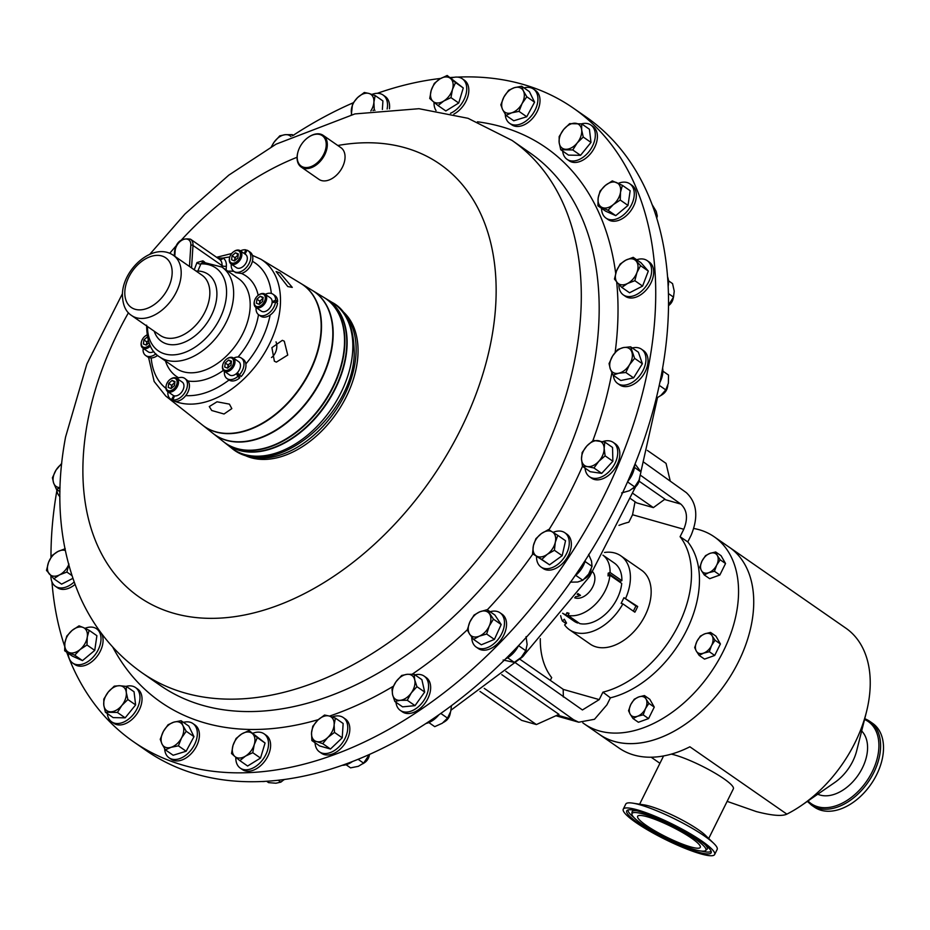 <?xml version="1.0" encoding="UTF-8"?>
<svg xmlns="http://www.w3.org/2000/svg" width="930" height="930" viewBox="0 0 930 930"><rect width="100%" height="100%" fill="white"/><g stroke="black" fill="none" stroke-linecap="round" stroke-linejoin="round"><path stroke-width="1.4" d="M647.257 816.773A34.968 5.789 26.4 0 1 682.492 832.513A34.968 5.789 26.4 0 1 700.278 847.381A34.968 5.789 26.4 0 1 690.665 846.905A34.968 5.789 26.4 0 1 655.418 831.164A34.968 5.789 26.4 0 1 637.631 816.296A34.968 5.789 26.4 0 1 647.257 816.773M287.777 286.556L292.276 287.393L280.011 272.955L276.105 271.56L287.777 286.556M276.024 341.845A11.311 8.335 -74.2 0 1 271.514 357.527M274.373 361.212L276.361 362.13L287.742 355.062L284.289 341.229L282.36 340.322L271.897 347.657L274.373 361.212M211.726 410.502L224.037 414.001L231.826 408.607L229.419 404.132L217.027 401.795L209.285 406.573L211.726 410.502M133.385 741.652L146.173 750.533A385.659 252.588 -55.2 0 0 345.007 764.321A385.659 252.588 -55.2 0 0 639.41 452.701A385.659 252.588 -55.2 0 0 586.098 116.971L573.31 108.101A385.659 252.588 124.8 0 1 648.908 364.258A385.659 252.588 124.8 0 1 434.508 699.895A385.659 252.588 124.8 0 1 133.385 741.652A385.659 252.588 124.8 0 1 66.716 652.197M342.217 765.309A20.879 13.671 -55.2 0 0 352.493 761.519M574.787 576.1A20.879 13.671 -55.2 0 0 585.458 560.069M659.847 382.428A20.879 13.671 -55.2 0 0 662.625 367.954M261.993 781.526A20.879 13.671 -55.2 0 0 265.166 781.363M425.963 723.494A20.879 13.671 -55.2 0 0 438.89 714.775M668.135 286.463A20.879 13.671 -55.2 0 0 667.531 276.768M505.653 658.847A20.879 13.671 -55.2 0 0 518.545 645.664L525.775 650.686L521.242 657.371L514.302 662.381L503.13 660.009M627.692 481.542A20.879 13.671 -55.2 0 0 634.667 464.965M363.014 763.658A9.637 6.312 -55.2 0 0 363.874 763.123A9.637 6.312 -55.2 0 0 369.361 755.23A9.637 6.312 -55.2 0 0 369.524 754.416M584.459 578.867A9.637 6.312 -55.2 0 0 585.389 578.286A9.637 6.312 -55.2 0 0 590.875 570.381A9.637 6.312 -55.2 0 0 591.108 569.218M656.243 398.307L660.742 395.564A9.637 6.312 -55.2 0 0 662.067 394.762A9.637 6.312 -55.2 0 0 667.554 386.868A9.637 6.312 -55.2 0 0 667.81 385.473M283.604 780.014A9.637 6.312 -55.2 0 0 284.499 779.48M557.326 715.124L573.577 719.739L578.716 722.215L594.503 719.285L606.93 704.812L610.406 697.826A96.418 63.147 124.8 0 0 686.526 630.482A96.418 63.147 124.8 0 0 687.793 541.911L680.086 536.715A96.418 63.147 124.8 0 1 678.551 624.948A96.418 63.147 124.8 0 1 602.919 692.164L599.222 699.604L582.424 709.962L515.511 662.834M443.436 722.412A9.637 6.312 -55.2 0 0 444.703 721.657A9.637 6.312 -55.2 0 0 450.178 713.763A9.637 6.312 -55.2 0 0 450.446 712.31M673.215 298.263L672.971 299.251A7.731 5.057 -55.2 0 1 668.577 305.586L668.484 305.645A9.637 6.312 -55.2 0 0 673.215 298.263A9.637 6.312 -55.2 0 0 673.401 297.356M519.37 659.068A9.637 6.312 -55.2 0 0 520.591 658.335A9.637 6.312 -55.2 0 0 526.078 650.43A9.637 6.312 -55.2 0 0 526.287 649.361M632.819 488.634A9.637 6.312 -55.2 0 0 633.865 487.983A9.637 6.312 -55.2 0 0 639.352 480.089A9.637 6.312 -55.2 0 0 639.608 478.659M363.874 763.123L364.711 762.542A7.731 5.057 -55.2 0 0 369.105 756.218L369.361 755.23M585.389 578.286L586.237 577.704A7.731 5.057 -55.2 0 0 590.631 571.369L590.875 570.381M662.067 394.762L662.916 394.18A7.731 5.057 -55.2 0 0 667.31 387.857L667.554 386.868M560.65 615.66A44.989 29.469 -55.2 0 0 562.406 621.031L566.033 623.542M562.406 621.031L564.324 619.206L566.533 623.077L564.615 624.902A44.989 29.469 -55.2 0 0 569.474 629.726L590.225 644.13A44.989 29.469 -55.2 0 0 645.129 615.462A44.989 29.469 -55.2 0 0 641.549 570.218L620.798 555.815A44.989 29.469 -55.2 0 0 604.535 552.455M569.474 629.726A44.989 29.469 -55.2 0 0 622.902 603.884L634.865 612.196A44.989 29.469 -55.2 0 0 636.353 609.371A44.989 29.469 -55.2 0 0 637.689 606.511L635.922 606.011L633.377 611.15M444.703 721.657L445.54 721.076A7.731 5.057 -55.2 0 0 449.934 714.752L450.178 713.763M520.591 658.335L521.428 657.754A7.731 5.057 -55.2 0 0 525.822 651.43L526.078 650.43M633.865 487.983L634.702 487.413A7.731 5.057 -55.2 0 0 639.096 481.077L639.352 480.089M693.85 528.496A113.902 74.598 124.8 0 1 714.205 536.784A113.902 74.598 124.8 0 1 688.374 698.825A113.902 74.598 124.8 0 1 584.273 723.889A113.902 74.598 124.8 0 1 582.819 722.831M598.141 733.514A113.925 74.609 -55.2 0 0 599.42 734.433L618.962 747.999A113.925 74.609 -55.2 0 0 633.981 755.055A113.925 74.609 -55.2 0 0 689.886 746.79L786.861 814.134A113.925 74.609 -55.2 0 0 801.625 805.334A113.925 74.609 -55.2 0 0 866.446 711.973A113.925 74.609 -55.2 0 0 845.893 628.192L729.376 547.282A113.902 74.598 124.8 0 1 703.533 709.346A113.902 74.598 124.8 0 1 599.443 734.421A113.925 74.609 -55.2 0 0 614.451 741.489A113.925 74.609 -55.2 0 0 732.48 672.832A113.925 74.609 -55.2 0 0 729.376 547.282A113.925 74.609 -55.2 0 0 728.062 546.398M659.928 763.298L651.174 757.218M786.861 814.134C782.049 816.447 771.865 815.598 756.311 811.576L727.132 801.369M609.917 575.24L621.728 583.436A35.352 23.157 124.8 0 1 592.329 622.379A35.352 23.157 124.8 0 1 579.808 623.612L567.998 615.404A35.352 23.157 124.8 0 0 580.518 614.172A35.352 23.157 124.8 0 0 609.917 575.24L608.034 575.914L608.197 573.171L610.08 572.485L621.891 580.68L620.008 581.366L619.961 582.215M817.761 794.208A38.769 25.389 -55.2 0 0 820.179 795.08A38.769 25.389 -55.2 0 0 859.111 773.713A38.769 25.389 -55.2 0 0 861.657 730.98M708.707 838.5L733.375 788.803A38.56 6.394 -153.6 0 0 713.763 772.4A38.56 6.394 -153.6 0 0 674.889 755.032A38.56 6.394 -153.6 0 0 671.297 754.137M623.263 809.158L625.785 804.066A51.011 8.451 26.4 0 1 632.691 803.136L644.141 804.892A38.56 6.394 26.4 0 1 649.524 806.124A38.56 6.394 26.4 0 1 705.417 835.314L713.74 843.371A51.011 8.451 26.4 0 1 717.169 849.427L714.647 854.519A51.011 8.451 26.4 0 1 700.615 853.821A51.011 8.451 26.4 0 1 649.21 830.862A51.011 8.451 26.4 0 1 623.263 809.158A51.011 8.451 26.4 0 1 637.294 809.856A51.011 8.451 26.4 0 1 688.7 832.815A51.011 8.451 26.4 0 1 714.647 854.519M592.689 571.857A15.961 10.463 124.8 0 1 592.747 586.842A15.961 10.463 124.8 0 1 574.682 597.781M577.844 593.503L580.506 595.351A15.961 10.463 124.8 0 1 575.519 596.653M632.691 803.136A51.011 8.451 26.4 0 1 639.817 804.764A51.011 8.451 26.4 0 1 713.74 843.371M811.518 805.124L814.424 807.135A51.011 33.41 -55.2 0 0 821.155 810.297A51.011 33.41 -55.2 0 0 874.002 779.549A51.011 33.41 -55.2 0 0 872.619 723.342L869.713 721.32A51.011 33.41 124.8 0 1 871.096 777.538A51.011 33.41 124.8 0 1 818.249 808.275A51.011 33.41 124.8 0 1 811.518 805.124L807.345 801.381M638.329 823.155A47.128 7.812 -153.6 0 0 684.503 847.381A47.128 7.812 -153.6 0 0 711.299 852.24A47.128 7.812 -153.6 0 0 699.581 840.522A47.128 7.812 -153.6 0 0 656.255 817.458A47.128 7.812 -153.6 0 0 627.099 810.437A47.128 7.812 -153.6 0 0 638.329 823.155M695.745 839.441A41.222 6.836 -153.6 0 0 655.359 818.249A41.222 6.836 -153.6 0 0 631.912 813.994A41.222 6.836 -153.6 0 0 642.165 824.247A41.222 6.836 -153.6 0 0 680.062 844.417A41.222 6.836 -153.6 0 0 705.568 850.555A41.222 6.836 -153.6 0 0 695.745 839.441M325.907 147.963A18.507 12.125 -55.2 0 0 308.353 137.291A18.507 12.125 -55.2 0 0 297.821 152.462A18.507 12.125 -55.2 0 0 297.53 153.776A18.507 12.125 -55.2 0 0 308.655 167.319A18.507 12.125 -55.2 0 0 325.907 147.963M308.516 137.175A19.286 12.625 124.8 0 1 308.69 137.059A19.286 12.625 124.8 0 1 323.198 135.362A19.286 12.625 124.8 0 1 326.976 148.172A19.286 12.625 124.8 0 1 316.258 164.959A19.286 12.625 124.8 0 1 301.192 167.04A19.286 12.625 124.8 0 1 297.414 154.229A19.286 12.625 124.8 0 1 297.716 152.857A19.286 12.625 124.8 0 1 297.774 152.66M323.198 135.362L340.938 147.684A19.286 12.625 124.8 0 1 344.716 160.495A19.286 12.625 124.8 0 1 333.998 177.27A19.286 12.625 124.8 0 1 318.944 179.362L301.192 167.04M141.418 341.903A8.033 5.266 -55.2 0 0 141.348 342.159A8.033 5.266 -55.2 0 0 142.79 348.064L148.254 351.854A8.033 5.266 -55.2 0 0 153.799 351.47M142.79 348.064A8.033 5.266 -55.2 0 0 149.742 346.658A8.033 5.266 -55.2 0 0 150.358 346.076M146.998 335.056A7.056 4.627 -55.2 0 0 145.487 335.87A7.056 4.627 -55.2 0 0 144.696 336.486A7.056 4.627 -55.2 0 0 141.465 341.659A7.056 4.627 -55.2 0 0 143.046 347.029A7.056 4.627 -55.2 0 0 148.846 345.611A7.056 4.627 -55.2 0 0 149.73 344.739M263.027 298.344L261.469 299.693A4.022 2.627 -55.2 0 0 259.528 303.18A4.022 2.627 -55.2 0 0 259.54 304.133M254.425 301.146A8.033 5.266 -55.2 0 0 254.355 301.401A8.033 5.266 -55.2 0 0 255.808 307.319L261.26 311.108A8.033 5.266 -55.2 0 0 268.212 309.702A8.033 5.266 -55.2 0 0 272.072 302.785A8.033 5.266 -55.2 0 0 272.141 301.704A8.033 5.266 -55.2 0 0 270.432 297.902L264.969 294.113A8.033 5.266 -55.2 0 0 258.924 294.822A8.033 5.266 -55.2 0 0 258.703 294.973M255.808 307.319A8.033 5.266 -55.2 0 0 262.748 305.912A8.033 5.266 -55.2 0 0 264.969 294.113M261.853 304.854A7.056 4.627 -55.2 0 0 265.05 296.205A7.056 4.627 -55.2 0 0 258.494 295.112A7.056 4.627 -55.2 0 0 257.703 295.728A7.056 4.627 -55.2 0 0 254.483 300.901A7.056 4.627 -55.2 0 0 256.052 306.272A7.056 4.627 -55.2 0 0 261.853 304.854M174.794 382.997A4.022 2.627 -55.2 0 0 173.282 383.881A4.022 2.627 -55.2 0 0 171.353 387.38L171.213 388.438M166.238 385.334A8.033 5.266 -55.2 0 0 166.168 385.601A8.033 5.266 -55.2 0 0 165.959 386.694A8.033 5.266 -55.2 0 0 167.621 391.507L173.073 395.297A8.033 5.266 -55.2 0 0 173.736 395.657A8.033 5.266 -55.2 0 0 174.561 395.889A8.033 5.266 -55.2 0 0 183.896 386.915A8.033 5.266 -55.2 0 0 182.245 382.102L176.781 378.312A8.033 5.266 -55.2 0 0 170.736 379.01A8.033 5.266 -55.2 0 0 170.516 379.173M167.621 391.507A8.033 5.266 -55.2 0 0 174.119 390.472A8.033 5.266 -55.2 0 0 178.444 383.125A8.033 5.266 -55.2 0 0 176.781 378.312M166.11 386.055A7.056 4.627 -55.2 0 0 170.829 390.658A7.056 4.627 -55.2 0 0 177.072 382.916A7.056 4.627 -55.2 0 0 170.318 379.312A7.056 4.627 -55.2 0 0 166.296 385.09A7.056 4.627 -55.2 0 0 166.11 386.055M238.208 254.901L234.953 257.715L234.709 259.737A4.022 2.627 -55.2 0 0 234.709 260.691M229.594 257.703A8.033 5.266 -55.2 0 0 229.524 257.97A8.033 5.266 -55.2 0 0 229.326 259.063A8.033 5.266 -55.2 0 0 230.977 263.876A8.033 5.266 -55.2 0 0 237.476 262.841A8.033 5.266 -55.2 0 0 241.8 255.494A8.033 5.266 -55.2 0 0 240.138 250.67A8.033 5.266 -55.2 0 0 234.104 251.379A8.033 5.266 -55.2 0 0 233.883 251.542M230.977 263.876L236.441 267.666A8.033 5.266 -55.2 0 0 242.928 266.631A8.033 5.266 -55.2 0 0 247.252 259.284A8.033 5.266 -55.2 0 0 245.601 254.46L240.138 250.67M240.428 255.285A7.056 4.627 -55.2 0 0 233.674 251.681A7.056 4.627 -55.2 0 0 229.652 257.459A7.056 4.627 -55.2 0 0 229.478 258.424A7.056 4.627 -55.2 0 0 234.186 263.027A7.056 4.627 -55.2 0 0 240.428 255.285M231.291 362.63A4.022 2.627 -55.2 0 0 229.791 363.514A4.022 2.627 -55.2 0 0 227.85 367.001A4.022 2.627 -55.2 0 0 227.85 367.943M222.747 364.967A8.033 5.266 -55.2 0 0 222.677 365.223A8.033 5.266 -55.2 0 0 224.13 371.128L229.582 374.918A8.033 5.266 -55.2 0 0 230.291 375.301A8.033 5.266 -55.2 0 0 236.476 373.558A8.033 5.266 -55.2 0 0 237.359 372.709A8.033 5.266 -55.2 0 0 238.743 361.724L233.291 357.934A8.033 5.266 -55.2 0 0 232.581 357.55A8.033 5.266 -55.2 0 0 227.245 358.643A8.033 5.266 -55.2 0 0 227.025 358.794M224.13 371.128A8.033 5.266 -55.2 0 0 224.828 371.512A8.033 5.266 -55.2 0 0 233.36 367.025A8.033 5.266 -55.2 0 0 233.291 357.934M224.7 370.245A7.056 4.627 -55.2 0 0 232.465 365.839A7.056 4.627 -55.2 0 0 231.5 357.98A7.056 4.627 -55.2 0 0 226.815 358.934A7.056 4.627 -55.2 0 0 222.805 364.723A7.056 4.627 -55.2 0 0 224.7 370.245M244.613 454.805A87.42 57.253 -55.2 0 0 315.014 434.217A87.42 57.253 -55.2 0 0 355.969 354.574A87.42 57.253 -55.2 0 0 343.402 312.538M242.172 453.956A87.42 57.253 -55.2 0 0 314.247 437.891A87.42 57.253 -55.2 0 0 357.887 355.899A87.42 57.253 -55.2 0 0 341.752 310.539M252.402 255.343L260.819 259.191L300.82 283.441A86.281 56.509 124.8 0 1 321.013 331.231A86.281 56.509 124.8 0 1 274.989 414.582A86.281 56.509 124.8 0 1 202.473 425.068L165.784 396.064A83.386 54.614 124.8 0 0 172.027 400.028M202.624 425.196A86.304 56.532 -55.2 0 0 202.775 425.312A86.304 56.532 -55.2 0 0 275.315 414.815A86.304 56.532 -55.2 0 0 321.35 331.44A86.304 56.532 -55.2 0 0 301.146 283.638A86.304 56.532 -55.2 0 0 300.983 283.545M301.146 283.638L312.282 290.393A87.118 57.056 124.8 0 1 332.673 338.636A87.118 57.056 124.8 0 1 286.207 422.79A87.118 57.056 124.8 0 1 212.993 433.392L202.775 425.312M223.7 441.843A87.966 57.614 -55.2 0 0 223.851 441.971A87.966 57.614 -55.2 0 0 297.786 431.264A87.966 57.614 -55.2 0 0 344.704 346.286A87.966 57.614 -55.2 0 0 324.117 297.565A87.966 57.614 -55.2 0 0 323.942 297.461M324.117 297.565L325.988 298.704A88.106 57.707 124.8 0 1 346.623 347.506A88.106 57.707 124.8 0 1 299.623 432.613A88.106 57.707 124.8 0 1 225.572 443.331L223.851 441.971M225.723 443.447A88.129 57.718 -55.2 0 0 225.874 443.575A88.129 57.718 -55.2 0 0 299.948 432.857A88.129 57.718 -55.2 0 0 346.96 347.715A88.129 57.718 -55.2 0 0 326.325 298.902A88.129 57.718 -55.2 0 0 326.163 298.809M213.144 433.508A87.141 57.067 -55.2 0 0 213.296 433.624A87.141 57.067 -55.2 0 0 286.533 423.034A87.141 57.067 -55.2 0 0 333.01 338.857A87.141 57.067 -55.2 0 0 312.62 290.59A87.141 57.067 -55.2 0 0 312.445 290.497M312.62 290.59L323.779 297.368A87.943 57.602 124.8 0 1 344.367 346.076A87.943 57.602 124.8 0 1 297.461 431.032A87.943 57.602 124.8 0 1 223.537 441.727L213.296 433.624M146.626 325.186C146.812 341.45 151.137 352.017 159.6 356.899A54.672 35.805 124.8 0 0 205.205 348.727A54.672 35.805 124.8 0 0 233.546 296.577A54.672 35.805 124.8 0 0 221.968 267.084L202.659 262.12L200.903 263.888L197.427 272.002M235.825 757.299A20.879 13.671 -55.2 0 0 240.266 768.11A20.879 13.671 -55.2 0 0 267.514 750.359A20.879 13.671 -55.2 0 0 264.074 733.817A20.879 13.671 -55.2 0 0 252.867 733.235M240.266 768.11L242.335 769.552A20.879 13.671 -55.2 0 0 269.595 751.8A20.879 13.671 -55.2 0 0 266.154 735.258L264.074 733.817M450.469 113.309A20.879 13.671 -55.2 0 0 465.721 95.302A20.879 13.671 -55.2 0 0 462.291 78.759A20.879 13.671 -55.2 0 0 451.073 78.19M453.84 114.123A20.879 13.671 -55.2 0 0 467.802 96.743A20.879 13.671 -55.2 0 0 464.361 80.201L462.291 78.759M107.31 713.566A20.879 13.671 -55.2 0 0 111.681 721.843A20.879 13.671 -55.2 0 0 133.42 714.356A20.879 13.671 -55.2 0 0 135.501 687.537A20.879 13.671 -55.2 0 0 126.12 686.363M111.681 721.843L113.762 723.284A20.879 13.671 -55.2 0 0 135.489 715.798A20.879 13.671 -55.2 0 0 137.57 688.979L135.501 687.537M562.673 151.067A20.879 13.671 -55.2 0 0 567.056 159.332A20.879 13.671 -55.2 0 0 588.783 151.857A20.879 13.671 -55.2 0 0 590.864 125.039A20.879 13.671 -55.2 0 0 581.494 123.853M567.056 159.332L569.125 160.774A20.879 13.671 -55.2 0 0 590.864 153.299A20.879 13.671 -55.2 0 0 592.945 126.48L590.864 125.039M293.938 135.048A20.879 13.671 -55.2 0 0 293.101 135.234M395.948 702.266A20.879 13.671 -55.2 0 0 396.226 703.94A20.879 13.671 -55.2 0 0 400.307 710.404A20.879 13.671 -55.2 0 0 419.86 705.347A20.879 13.671 -55.2 0 0 428.207 682.562A20.879 13.671 -55.2 0 0 424.127 676.098A20.879 13.671 -55.2 0 0 414.978 674.866M400.307 710.404L402.388 711.845A20.879 13.671 -55.2 0 0 421.941 706.788A20.879 13.671 -55.2 0 0 430.276 684.003A20.879 13.671 -55.2 0 0 426.196 677.54L424.127 676.098M50.941 575.751A20.879 13.671 -55.2 0 0 55.393 586.272A20.879 13.671 -55.2 0 0 68.495 585.993A20.879 13.671 -55.2 0 0 74.063 582.064M55.393 586.272L57.462 587.714A20.879 13.671 -55.2 0 0 70.564 587.435A20.879 13.671 -55.2 0 0 74.958 584.517M618.892 284.394A20.879 13.671 -55.2 0 0 623.344 294.903A20.879 13.671 -55.2 0 0 636.446 294.636A20.879 13.671 -55.2 0 0 650.512 277.442A20.879 13.671 -55.2 0 0 647.164 260.609A20.879 13.671 -55.2 0 0 636.678 259.761M623.344 294.903L625.413 296.344A20.879 13.671 -55.2 0 0 638.515 296.066A20.879 13.671 -55.2 0 0 652.581 278.872A20.879 13.671 -55.2 0 0 649.233 262.051L647.164 260.609M613.312 375.301A20.879 13.671 -55.2 0 0 617.683 383.509A20.879 13.671 -55.2 0 0 626.134 384.904A20.879 13.671 -55.2 0 0 643.851 368.722A20.879 13.671 -55.2 0 0 641.502 349.203A20.879 13.671 -55.2 0 0 633.051 347.808A20.879 13.671 -55.2 0 0 632.295 347.983M617.683 383.509L619.764 384.939A20.879 13.671 -55.2 0 0 628.215 386.345A20.879 13.671 -55.2 0 0 645.92 370.163A20.879 13.671 -55.2 0 0 643.572 350.645L641.502 349.203M56.684 489.471A20.879 13.671 -55.2 0 0 59.904 496.713M536.552 556.407A20.879 13.671 -55.2 0 0 541.004 567.021A20.879 13.671 -55.2 0 0 541.353 567.254A20.879 13.671 -55.2 0 0 564.324 557.407A20.879 13.671 -55.2 0 0 564.824 532.727A20.879 13.671 -55.2 0 0 564.475 532.495A20.879 13.671 -55.2 0 0 553.083 532.367M542.736 568.218A20.879 13.671 -55.2 0 0 543.085 568.463A20.879 13.671 -55.2 0 0 543.434 568.695A20.879 13.671 -55.2 0 0 566.405 558.849A20.879 13.671 -55.2 0 0 566.893 534.169L564.824 532.727M601.536 208.32A20.879 13.671 -55.2 0 0 606 218.108A20.879 13.671 -55.2 0 0 623.646 214.795A20.879 13.671 -55.2 0 0 629.808 183.815A20.879 13.671 -55.2 0 0 618.287 183.361M606 218.108L608.069 219.55A20.879 13.671 -55.2 0 0 625.727 216.225A20.879 13.671 -55.2 0 0 631.889 185.256L629.808 183.815M68.274 653.279A20.879 13.671 -55.2 0 0 72.738 663.067A20.879 13.671 -55.2 0 0 90.384 659.754A20.879 13.671 -55.2 0 0 96.557 628.773A20.879 13.671 -55.2 0 0 85.025 628.32M72.738 663.067L74.807 664.508A20.879 13.671 -55.2 0 0 92.465 661.195A20.879 13.671 -55.2 0 0 101.568 633.562M471.743 637.085A20.879 13.671 -55.2 0 0 473.754 644.56A20.879 13.671 -55.2 0 0 476.195 647.071A20.879 13.671 -55.2 0 0 497.736 639.84A20.879 13.671 -55.2 0 0 502.467 615.3A20.879 13.671 -55.2 0 0 500.015 612.777A20.879 13.671 -55.2 0 0 490.122 611.742M476.195 647.071L478.276 648.512A20.879 13.671 -55.2 0 0 499.805 641.282A20.879 13.671 -55.2 0 0 504.537 616.741A20.879 13.671 -55.2 0 0 502.084 614.219L500.015 612.777M585.075 468.127A20.879 13.671 -55.2 0 0 589.481 476.73A20.879 13.671 -55.2 0 0 593.561 478.299A20.879 13.671 -55.2 0 0 614.346 464.582A20.879 13.671 -55.2 0 0 613.288 442.436A20.879 13.671 -55.2 0 0 609.208 440.855A20.879 13.671 -55.2 0 0 602.826 441.576M589.481 476.73L591.55 478.171A20.879 13.671 -55.2 0 0 595.63 479.741A20.879 13.671 -55.2 0 0 616.427 466.023A20.879 13.671 -55.2 0 0 615.369 443.866L613.288 442.436M505.223 114.181A20.879 13.671 -55.2 0 0 509.663 123.341A20.879 13.671 -55.2 0 0 534.68 110.914A20.879 13.671 -55.2 0 0 533.471 89.047A20.879 13.671 -55.2 0 0 524.009 87.885M509.663 123.341L511.733 124.783A20.879 13.671 -55.2 0 0 536.761 112.356A20.879 13.671 -55.2 0 0 535.552 90.489L533.471 89.047M164.633 748.65A20.879 13.671 -55.2 0 0 169.074 757.822A20.879 13.671 -55.2 0 0 194.103 745.395A20.879 13.671 -55.2 0 0 192.894 723.528A20.879 13.671 -55.2 0 0 183.431 722.366M169.074 757.822L171.155 759.264A20.879 13.671 -55.2 0 0 196.172 746.837A20.879 13.671 -55.2 0 0 194.963 724.97L192.894 723.528M315.049 742.756A20.879 13.671 -55.2 0 0 319.478 751.87A20.879 13.671 -55.2 0 0 336.893 748.743A20.879 13.671 -55.2 0 0 347.715 728.829A20.879 13.671 -55.2 0 0 343.298 717.565A20.879 13.671 -55.2 0 0 332.173 716.96M319.478 751.87L321.559 753.312A20.879 13.671 -55.2 0 0 338.973 750.185A20.879 13.671 -55.2 0 0 349.796 730.271A20.879 13.671 -55.2 0 0 345.367 719.006L343.298 717.565M387.136 109.008A20.879 13.671 -55.2 0 0 387.496 106.276A20.879 13.671 -55.2 0 0 383.067 95.011A20.879 13.671 -55.2 0 0 371.942 94.395M389.461 108.833A20.879 13.671 -55.2 0 0 389.565 107.706A20.879 13.671 -55.2 0 0 385.148 96.453L383.067 95.011M293.508 135.129A385.659 252.588 124.8 0 1 353.179 102.8M377.266 93.326A385.659 252.588 124.8 0 1 440.692 78.446M450.155 77.55A385.659 252.588 124.8 0 1 454.317 77.271M457.49 77.109A385.659 252.588 124.8 0 1 573.31 108.101M244.985 254.03L247.124 250.217A12.52 8.196 124.8 0 1 248.159 250.775L250.135 252.158A12.52 8.196 124.8 0 1 252.414 261.295A12.52 8.196 124.8 0 1 241.416 273.443L235.802 272.688L233.872 271.351A12.52 8.196 124.8 0 1 231.268 264.074M223.363 370.407A61.101 40.013 124.8 0 1 188.034 380.998L184.803 378.417A12.52 8.196 124.8 0 1 185.384 391.786A12.52 8.196 124.8 0 1 172.829 399.9L174.561 395.889M64.612 646.176A385.659 252.588 124.8 0 1 51.952 581.866M50.976 557.337A385.659 252.588 124.8 0 1 56.858 490.68M99.859 631.249A20.879 13.671 -55.2 0 0 98.627 630.215L96.557 628.773M351.831 114.611A14.45 9.463 124.8 0 1 351.308 110.298A14.45 9.463 124.8 0 1 357.643 97.534A14.45 9.463 124.8 0 1 368.943 93.453L364.327 92.477L357.643 97.534L352.563 103.695L351.331 114.727M373.07 110.6L374.255 109.856L373.906 102.149A14.45 9.463 124.8 0 1 370.838 110.937M373.906 102.149A14.45 9.463 -55.2 0 0 368.943 93.453L375.162 95.546L373.906 102.149M374.964 110.345L374.255 109.856M375.162 95.546L382.916 100.928L382.381 109.449M334.137 724.702A14.45 9.463 124.8 0 1 327.802 737.467A14.45 9.463 124.8 0 1 316.502 741.536L322.722 743.64L327.802 737.467L334.486 732.41L334.137 724.702L335.393 718.111L329.174 716.019A14.45 9.463 124.8 0 1 334.137 724.702M317.874 720.087A14.45 9.463 124.8 0 1 329.174 716.019L324.547 715.031L317.874 720.087L312.794 726.26L311.538 732.852A14.45 9.463 124.8 0 1 317.874 720.087M311.538 732.852A14.45 9.463 -55.2 0 0 316.502 741.536L311.875 740.559L311.538 732.852M335.393 718.111L343.147 723.494L342.228 737.792L334.486 732.41M342.228 737.792L330.476 749.022L319.629 745.941L311.875 740.559M330.476 749.022L322.722 743.64M181.513 738.002A14.45 9.463 124.8 0 1 171.097 747.302A14.45 9.463 124.8 0 1 162.018 744.035L165.412 749.871L171.097 747.302L178.397 745.848L181.513 738.002L186.221 731.271L182.838 725.447A14.45 9.463 124.8 0 1 181.513 738.002M173.759 722.168A14.45 9.463 124.8 0 1 182.838 725.447L181.059 720.715L173.759 722.168L168.063 724.737L163.355 731.468A14.45 9.463 124.8 0 1 173.759 722.168M163.355 731.468A14.45 9.463 -55.2 0 0 162.018 744.035L160.239 739.315L163.355 731.468M181.059 720.715L188.813 726.109L193.975 736.653L186.151 751.231L178.397 745.848M193.975 736.653L186.221 731.271M186.151 751.231L173.154 755.253L165.412 749.871M503.932 96.987A14.45 9.463 124.8 0 1 514.337 87.699A14.45 9.463 124.8 0 1 523.416 90.966L521.637 86.234L514.337 87.699L508.652 90.257L503.932 96.987L500.828 104.834L502.607 109.554A14.45 9.463 124.8 0 1 503.932 96.987M511.686 112.821A14.45 9.463 124.8 0 1 502.607 109.554L505.99 115.39L511.686 112.821L518.987 111.368L522.09 103.521A14.45 9.463 124.8 0 1 511.686 112.821M522.09 103.521A14.45 9.463 -55.2 0 0 523.416 90.966L526.81 96.79L522.09 103.521M521.637 86.234L529.391 91.628L534.564 102.172L526.74 116.75L513.744 120.772L505.99 115.39M526.74 116.75L518.987 111.368M534.564 102.172L526.81 96.79M598.246 440.68A14.45 9.463 124.8 0 1 604.151 448.4A14.45 9.463 124.8 0 1 598.746 461.361L605.116 455.851L604.151 448.4L604.791 442.064L593.305 440.401L586.923 445.912A14.45 9.463 124.8 0 1 598.246 440.68M581.506 458.874A14.45 9.463 124.8 0 1 586.923 445.912L582.145 452.538L581.506 458.874L582.471 466.325L587.411 466.593A14.45 9.463 124.8 0 1 581.506 458.874M587.411 466.593A14.45 9.463 -55.2 0 0 598.746 461.361L593.956 467.988L587.411 466.593M548.909 529.786A337.578 221.096 124.8 0 0 582.471 466.325L590.225 471.708L601.71 473.37L612.87 461.234L612.544 447.446L604.791 442.064M601.71 473.37L593.956 467.988M612.87 461.234L605.116 455.851M489.494 613.858A14.45 9.463 124.8 0 1 489.238 626.041A14.45 9.463 124.8 0 1 479.299 636.167L486.646 634.028L489.238 626.041L493.435 619.159L487.146 609.673L479.81 611.812A14.45 9.463 124.8 0 1 489.494 613.858M469.871 621.938A14.45 9.463 124.8 0 1 479.81 611.812L474.068 615.056L469.871 621.938L467.279 629.924L469.615 634.109A14.45 9.463 124.8 0 1 469.871 621.938M469.615 634.109A14.45 9.463 -55.2 0 0 479.299 636.167L473.568 639.41L469.615 634.109M487.146 609.673L494.9 615.056L501.189 624.542L493.435 619.159M501.189 624.542L494.4 639.41L481.322 644.792L473.568 639.41M494.4 639.41L486.646 634.028M80.061 649.547A14.45 9.463 124.8 0 1 68.89 652.43A14.45 9.463 124.8 0 1 64.914 642.863L64.647 650.756L74.737 655.22L80.061 649.547L86.99 645.002L87.269 637.096A14.45 9.463 124.8 0 1 80.061 649.547M83.293 627.529A14.45 9.463 124.8 0 1 87.269 637.096L89.141 630.308L83.293 627.529L79.038 625.855L72.121 630.4A14.45 9.463 124.8 0 1 83.293 627.529M72.121 630.4A14.45 9.463 -55.2 0 0 64.914 642.863L66.797 636.073L72.121 630.4M89.141 630.308L96.894 635.702L94.744 650.384L82.491 660.602L74.737 655.22M94.744 650.384L86.99 645.002M82.491 660.602L72.401 656.138L64.647 650.756M605.372 185.442A14.45 9.463 124.8 0 1 616.555 182.571A14.45 9.463 124.8 0 1 620.531 192.138L622.403 185.349L612.3 180.897L605.372 185.442L600.048 191.115L598.176 197.904A14.45 9.463 124.8 0 1 605.372 185.442M602.152 207.471A14.45 9.463 124.8 0 1 598.176 197.904L597.909 205.797L607.999 210.261L613.323 204.588A14.45 9.463 124.8 0 1 602.152 207.471M613.323 204.588A14.45 9.463 -55.2 0 0 620.531 192.138L620.252 200.043L613.323 204.588M622.403 185.349L630.156 190.731L628.006 205.425L615.753 215.644L605.651 211.18L597.909 205.797M615.753 215.644L607.999 210.261M628.006 205.425L620.252 200.043M552.362 531.902A14.45 9.463 124.8 0 1 555.303 542.283A14.45 9.463 124.8 0 1 547.305 554.303L554.42 550.304L555.303 542.283L557.791 535.366L548.526 529.554L541.411 533.564A14.45 9.463 124.8 0 1 552.362 531.902M533.413 545.596A14.45 9.463 124.8 0 1 541.411 533.564L535.901 538.679L533.413 545.596L532.53 553.617L536.366 555.966A14.45 9.463 124.8 0 1 533.413 545.596M536.366 555.966A14.45 9.463 -55.2 0 0 547.305 554.303L541.795 559.43L536.366 555.966M532.53 553.617L549.549 564.812L562.173 555.687L565.545 540.749L557.791 535.366M549.549 564.812L541.795 559.43M562.173 555.687L554.42 550.304M60.032 487.622A14.45 9.463 124.8 0 1 53.614 482.972A14.45 9.463 124.8 0 1 56.009 470.127L52.417 477.764L53.614 482.972L56.428 489.285L60.032 487.913M61.636 464.082A14.45 9.463 -55.2 0 0 56.009 470.127L61.706 463.373M59.939 491.726L56.428 489.285M623.426 347.576A14.45 9.463 124.8 0 1 631.819 352.028A14.45 9.463 124.8 0 1 629.436 364.862L634.62 358.352L630.621 346.82L623.426 347.576L617.834 349.448L612.638 355.958A14.45 9.463 124.8 0 1 623.426 347.576M610.254 368.803A14.45 9.463 124.8 0 1 612.638 355.958L609.057 363.595L610.254 368.803L613.056 375.127L618.648 373.255A14.45 9.463 124.8 0 1 610.254 368.803M618.648 373.255A14.45 9.463 -55.2 0 0 629.436 364.862L625.844 372.5L618.648 373.255M613.056 375.127L620.81 380.51L633.597 377.882L642.374 363.735L638.375 352.203L630.621 346.82M633.597 377.882L625.844 372.5M642.374 363.735L634.62 358.352M625.867 260.133A14.45 9.463 124.8 0 1 636.073 260.958A14.45 9.463 124.8 0 1 636.899 272.641L640.549 265.678L633.202 257.343L625.867 260.133L620.147 264.039L616.497 271.002A14.45 9.463 124.8 0 1 625.867 260.133M617.322 282.673A14.45 9.463 124.8 0 1 616.497 271.002L614.451 279.07L617.322 282.673L621.798 287.393L627.518 283.499A14.45 9.463 124.8 0 1 617.322 282.673M627.518 283.499A14.45 9.463 -55.2 0 0 636.899 272.641L634.853 280.709L627.518 283.499M621.798 287.393L629.552 292.776L642.595 286.091L648.303 271.06L640.944 262.725L633.202 257.343M642.595 286.091L634.853 280.709M648.303 271.06L640.549 265.678M68.622 564.812A14.45 9.463 124.8 0 1 59.567 574.856A14.45 9.463 124.8 0 1 49.371 574.043A14.45 9.463 124.8 0 1 48.546 562.359L46.5 570.427L53.847 578.762L59.567 574.856L66.89 572.066L68.948 563.999M65.24 548.712L57.916 551.502A14.45 9.463 124.8 0 1 65.205 550.455M57.916 551.502A14.45 9.463 -55.2 0 0 48.546 562.359L52.196 555.408L57.916 551.502M72.773 578.413L61.601 584.145L53.847 578.762M71.796 575.472L66.89 572.066M414.734 679.911A14.45 9.463 124.8 0 1 411.293 692.908A14.45 9.463 124.8 0 1 400.226 700.313L407.259 700.267L411.293 692.908L416.931 686.665L414.734 679.911L414.129 674.273L407.096 674.32A14.45 9.463 124.8 0 1 414.734 679.911M396.029 681.713A14.45 9.463 124.8 0 1 407.096 674.32L401.667 675.471L396.029 681.713L391.995 689.072L392.6 694.71A14.45 9.463 124.8 0 1 396.029 681.713M392.6 694.71A14.45 9.463 -55.2 0 0 400.226 700.313L394.797 701.464L392.6 694.71M414.129 674.273L421.883 679.656L424.685 692.048L416.931 686.665M424.685 692.048L415.013 705.649L402.55 706.846L394.797 701.464M415.013 705.649L407.259 700.267M271.676 146.626A14.45 9.463 124.8 0 1 274.152 142.092A14.45 9.463 124.8 0 1 285.208 134.687L279.779 135.85L274.152 142.092L271.316 146.824M290.869 136.524A14.45 9.463 -55.2 0 0 285.208 134.687L292.253 134.641L292.253 135.85M293.276 135.362L292.253 134.641M563.603 129.549A14.45 9.463 124.8 0 1 574.845 123.213A14.45 9.463 124.8 0 1 581.657 129.898L581.669 123.876L569.637 123.655L563.603 129.549L559.174 136.571L559.163 142.592A14.45 9.463 124.8 0 1 563.603 129.549M565.963 149.288A14.45 9.463 124.8 0 1 559.163 142.592L560.744 149.718L572.775 149.951L577.205 142.941A14.45 9.463 124.8 0 1 565.963 149.288M577.205 142.941A14.45 9.463 -55.2 0 0 581.657 129.898L583.238 137.036L577.205 142.941M581.669 123.876L589.422 129.258L590.992 142.418L580.529 155.333L568.497 155.112L560.744 149.718M580.529 155.333L572.775 149.951M590.992 142.418L583.238 137.036M121.842 705.44A14.45 9.463 124.8 0 1 110.589 711.787A14.45 9.463 124.8 0 1 103.788 705.091L105.381 712.229L117.413 712.461L121.842 705.44L127.875 699.534L126.282 692.408A14.45 9.463 124.8 0 1 121.842 705.44M119.482 685.712A14.45 9.463 124.8 0 1 126.282 692.408L126.294 686.387L119.482 685.712L114.262 686.154L108.24 692.06A14.45 9.463 124.8 0 1 119.482 685.712M108.24 692.06A14.45 9.463 -55.2 0 0 103.788 705.091L103.811 699.081L108.24 692.06M126.294 686.387L134.048 691.769L135.629 704.917L125.166 717.844L117.413 712.461M135.629 704.917L127.875 699.534M125.166 717.844L113.135 717.611L105.381 712.229M431.206 90.396A14.45 9.463 124.8 0 1 439.925 78.899A14.45 9.463 124.8 0 1 450.55 78.48L447.179 75.481L439.925 78.899L434.287 83.421L431.206 90.396L429.73 98.475L433.101 101.463A14.45 9.463 124.8 0 1 431.206 90.396M443.726 101.045A14.45 9.463 124.8 0 1 433.101 101.463L438.077 105.578L443.726 101.045L450.969 97.627L452.445 89.547A14.45 9.463 124.8 0 1 443.726 101.045M452.445 89.547A14.45 9.463 -55.2 0 0 450.55 78.48L455.526 82.584L452.445 89.547M447.179 75.481L463.28 87.966L458.723 103.009L445.83 110.961L438.077 105.578M458.723 103.009L450.969 97.627M463.28 87.966L455.526 82.584M434.031 102.254A20.879 13.671 -55.2 0 0 436.031 110.554M254.239 744.605A14.45 9.463 124.8 0 1 245.508 756.102A14.45 9.463 124.8 0 1 234.895 756.52L239.87 760.624L245.508 756.102L252.762 752.684L254.239 744.605L257.319 737.641L252.344 733.526A14.45 9.463 124.8 0 1 254.239 744.605M241.719 733.956A14.45 9.463 124.8 0 1 252.344 733.526L248.973 730.538L241.719 733.956L236.081 738.478L233 745.442A14.45 9.463 124.8 0 1 241.719 733.956M233 745.442A14.45 9.463 -55.2 0 0 234.895 756.52L231.524 753.521L233 745.442M248.973 730.538L265.073 743.024L260.516 758.066L252.762 752.684M265.073 743.024L257.319 737.641M260.516 758.066L247.624 766.018L239.87 760.624M157.647 355.411A12.52 8.196 124.8 0 1 151.195 357.934A12.52 8.196 124.8 0 1 147.672 356.911L145.696 355.539A12.52 8.196 124.8 0 1 143.011 349.622L144.243 349.075M258.703 314.793A12.52 8.196 124.8 0 0 268.782 313.212A12.52 8.196 124.8 0 0 275.559 301.832L277.535 303.203A12.52 8.196 124.8 0 1 270.13 315.038A12.52 8.196 124.8 0 1 260.679 316.165L258.703 314.793A12.52 8.196 124.8 0 1 256.099 307.516M233.581 358.131A12.52 8.196 124.8 0 1 241.312 358.038L243.288 359.41A12.52 8.196 124.8 0 1 245.857 363.944A12.52 8.196 124.8 0 1 241.126 376.545L237.359 372.709M188.034 380.998A12.52 8.196 124.8 0 1 185.733 395.61A12.52 8.196 124.8 0 1 174.805 401.283L172.829 399.9M236.859 373.221L238.068 374.058L239.742 377.859A12.52 8.196 124.8 0 1 229.036 379.998A12.52 8.196 124.8 0 1 229.001 379.986L227.025 378.603A12.52 8.196 124.8 0 1 224.421 371.337M217.725 258.075L223.119 258.075A3.081 2.337 -56.8 0 1 219.538 259.342M147.475 326.535A50.441 33.038 124.8 0 0 185.616 352.121A50.441 33.038 124.8 0 0 226.478 295.159A50.441 33.038 124.8 0 0 200.903 263.888A3.081 2.162 21 0 1 196.986 262.562L202.891 260.842L204.6 262.039M154.229 331.22A40.862 26.761 124.8 0 0 188.499 340.229A40.862 26.761 124.8 0 0 216.83 296.368A40.862 26.761 124.8 0 0 198.137 271.037A3.081 2.151 20.6 0 1 195.486 270.653M194.544 270.002A3.081 2.151 20.6 0 1 194.265 269.712L196.986 262.562M239.742 377.859L237.766 376.487A12.52 8.196 124.8 0 1 227.025 378.603M241.312 358.038A12.52 8.196 124.8 0 1 239.15 375.162M230.966 365.246L227.594 368.164L224.723 367.036L225.234 362.979L228.606 360.05L231.477 361.189L230.966 365.246M227.722 368.059L228.106 364.967L225.234 362.979M228.106 364.967L231.349 362.154M231.372 361.979L228.606 360.05M237.766 376.487L236.476 373.558M235.453 252.797L238.324 253.937L237.824 257.994L234.453 260.911L231.582 259.772L232.082 255.715L235.453 252.797L238.231 254.715M238.15 255.366A4.022 2.627 -55.2 0 0 236.639 256.25A4.022 2.627 -55.2 0 0 234.709 259.737L234.569 260.807M234.953 257.715L232.082 255.715M173.736 400.539L173.526 400.923A12.52 8.196 124.8 0 1 172.492 400.353L170.516 398.982A12.52 8.196 124.8 0 1 167.912 391.716M173.526 400.923L171.55 399.54A12.52 8.196 124.8 0 1 170.516 398.982M177.072 378.51A12.52 8.196 124.8 0 1 184.803 378.417M171.097 388.542L168.225 387.415L168.725 383.346L172.096 380.428L174.968 381.567L174.468 385.625L171.097 388.542M168.725 383.346L171.597 385.346L171.353 387.38A4.022 2.627 -55.2 0 0 171.353 388.322M171.597 385.346L174.852 382.532M174.875 382.358L172.096 380.428M171.55 399.54L173.736 395.657M265.259 294.322A12.52 8.196 124.8 0 1 272.99 294.217L274.966 295.589A12.52 8.196 124.8 0 1 277.64 301.518L275.664 300.146L272.141 301.704M276.094 302.204L277.64 301.518M272.99 294.217A12.52 8.196 124.8 0 1 275.664 300.146M263.155 297.368L262.644 301.436L259.272 304.354L256.413 303.215L256.913 299.158L260.284 296.24L263.155 297.368M259.4 304.25L259.784 301.157L256.913 299.158M262.969 298.809A4.022 2.627 -55.2 0 0 261.469 299.693L259.784 301.157M263.05 298.158L260.284 296.24M275.559 301.832L272.072 302.785M155.926 353.842A12.52 8.196 124.8 0 1 145.696 355.539M148.94 342.786L146.266 345.1L143.394 343.972L143.906 339.915L147.277 336.986M146.975 334.94A8.033 5.266 -55.2 0 0 145.917 335.579A8.033 5.266 -55.2 0 0 145.696 335.73M146.394 344.995L146.777 341.903L143.906 339.915M146.522 344.879A4.022 2.627 -55.2 0 1 146.522 343.937A4.022 2.627 -55.2 0 1 148.23 340.659L146.777 341.903M580.506 595.351L577.181 594.41M621.891 580.68A35.352 23.157 124.8 0 0 614.346 563.069L602.954 555.163A35.352 23.157 124.8 0 1 610.08 572.485M565.905 614.823A35.352 23.157 124.8 0 1 562.638 613.23L574.019 621.147A35.352 23.157 124.8 0 0 577.716 623.03L565.905 614.823L566.951 612.696L569.044 613.288L567.998 615.404M801.625 805.334L834.605 782.595A38.769 25.389 -55.2 0 0 856.669 750.824L866.446 711.973M577.716 623.03L578.03 622.379M566.951 612.696L568.73 613.928M608.197 573.171L620.008 581.366M711.555 645.536A11.265 7.37 124.8 0 1 703.615 653.116A11.265 7.37 124.8 0 1 696.291 651.047L699.151 655.383L703.615 653.116L709.323 651.721L711.555 645.536L715.031 640.235L712.171 635.888A11.265 7.37 124.8 0 1 711.555 645.536M704.847 633.818A11.265 7.37 124.8 0 1 712.171 635.888L710.555 632.412L704.847 633.818L700.383 636.085L696.919 641.386A11.265 7.37 124.8 0 1 704.847 633.818M696.919 641.386A11.265 7.37 -55.2 0 0 696.291 651.047L694.687 647.571L696.919 641.386M716.693 565.103A11.265 7.37 124.8 0 1 708.753 572.682A11.265 7.37 124.8 0 1 701.441 570.601L704.289 574.949L708.753 572.682L714.461 571.276L716.693 565.103L720.169 559.79L717.309 555.454A11.265 7.37 124.8 0 1 716.693 565.103M709.985 553.373A11.265 7.37 124.8 0 1 717.309 555.454L715.693 551.978L709.985 553.373L705.533 555.64L702.057 560.953A11.265 7.37 124.8 0 1 709.985 553.373M702.057 560.953A11.265 7.37 -55.2 0 0 701.441 570.601L699.825 567.126L702.057 560.953M645.42 708.683A11.265 7.37 124.8 0 1 637.48 716.263A11.265 7.37 124.8 0 1 630.168 714.182L633.016 718.53L637.48 716.263L643.188 714.856L645.42 708.683L648.896 703.371L646.036 699.023A11.265 7.37 124.8 0 1 645.42 708.683M638.712 696.954A11.265 7.37 124.8 0 1 646.036 699.023L644.42 695.547L638.712 696.954L634.26 699.221L630.784 704.533A11.265 7.37 124.8 0 1 638.712 696.954M630.784 704.533A11.265 7.37 -55.2 0 0 630.168 714.182L628.552 710.706L630.784 704.533M635.922 606.011L623.949 597.699L621.135 603.384L622.902 603.884M710.555 632.412L715.937 636.143L720.401 643.967L715.031 640.235M720.401 643.967L714.705 655.452L704.533 659.114L699.151 655.383M714.705 655.452L709.323 651.721M715.693 551.978L721.076 555.71L725.54 563.522L720.169 559.79M725.54 563.522L719.843 575.019L709.671 578.681L704.289 574.949M719.843 575.019L714.461 571.276M644.42 695.547L649.803 699.29L654.267 707.102L648.896 703.371M654.267 707.102L648.57 718.588L638.399 722.261L633.016 718.53M648.57 718.588L643.188 714.856M647.338 450.399L666.043 463.384L670.274 481.159M630.877 498.864L636.666 502.886L653.371 507.617L633.039 493.493M519.638 659.068L563.185 689.304L563.359 697.035M637.689 606.511L623.949 597.699M625.716 598.199A44.989 29.469 -55.2 0 0 620.798 555.815M479.973 691.42L521.683 720.39L536.389 724.551L484.228 688.34M639.073 481.17L664.962 499.143L653.371 507.617M501.793 674.657L558.988 714.368L536.389 724.551M550.327 680.376L551.688 677.633A96.418 63.147 124.8 0 1 540.307 638.654M618.973 525.357A96.418 63.147 124.8 0 1 628.854 522.183L632.551 514.743L635.039 501.758M664.52 499.468L680.83 504.095C687.165 510.093 688.154 518.487 683.771 529.275L632.551 514.743M687.793 541.911L691.257 534.936C698.604 516.801 696.965 502.7 686.317 492.633L643.92 462.315M680.83 504.095L640.479 475.242M680.086 536.715L683.771 529.275M610.406 697.826L602.919 692.164M573.577 719.739L505.815 671.286M634.423 467.395L640.944 471.928L639.026 480.24L634.702 486.89L629.354 490.749L621.624 492.935M640.944 471.928L635.051 464M525.775 650.686L527.124 644.49L526.066 636.632M668.472 280.767L672.564 283.615L674.238 291.183L673.518 297.1L668.484 305.087M440.797 713.438L447.516 718.111L442.331 723.215L434.74 726.656L428.858 722.563M447.516 718.111L450.701 711.438L451.48 705.661M278.14 780.258L280.848 782.142L275.919 783.223L268.584 782.63L266.631 781.27M280.848 782.142L284.162 779.526M662.892 371.14L668.531 375.069L668.356 383.311L665.775 389.891L660.742 395.564M585.04 561.488L592.038 566.358L588.62 574.136L582.808 580.239L577.681 582.029L570.171 582.157M592.038 566.358L591.538 561.197L588.644 554.373M652.058 204.519L656.196 211.331L657.301 216.027L656.731 218.283M358.073 759.298L363.607 763.146L358.283 766.332L350.564 767.855L346.065 764.727M363.607 763.146L369.384 754.474M627.529 481.914L634.702 486.89M507.652 657.766L514.302 662.381M668.391 293.543L673.518 297.1M659.231 385.346L665.775 389.891M575.74 575.333L582.808 580.239M655.673 214.9L657.301 216.027M248.159 250.775A12.52 8.196 124.8 0 1 247.752 265.736A12.52 8.196 124.8 0 1 233.872 271.351M240.428 250.879A12.52 8.196 124.8 0 1 245.857 249.856L244.265 253.541M246.915 250.6L245.857 249.856M807.996 800.939A49.999 32.748 -55.2 0 0 817.796 806.763A49.999 32.748 -55.2 0 0 871.154 773.853A49.999 32.748 -55.2 0 0 864.551 719.483M701.278 851.055A46.395 7.684 -153.6 0 0 711.101 851.206M707.021 849.311L706.963 849.369A41.943 6.952 -153.6 0 0 705.149 844.684M636.841 810.774A41.943 6.952 -153.6 0 0 632.016 812.169L632.016 812.076M181.129 275.059A36.642 23.994 124.8 0 1 162.134 310.016A36.642 23.994 124.8 0 1 131.572 315.491L160.216 335.381A36.642 23.994 124.8 0 0 190.778 329.906A36.642 23.994 124.8 0 0 209.773 294.95A36.642 23.994 124.8 0 0 202.019 275.187L173.364 255.297A36.642 23.994 124.8 0 1 181.129 275.059M172.108 274.106A30.213 19.786 124.8 0 1 146.824 308.516A30.213 19.786 124.8 0 1 124.853 291.148A30.213 19.786 124.8 0 1 150.137 256.727A30.213 19.786 124.8 0 1 172.108 274.106M260.819 259.191A83.386 54.614 124.8 0 1 280.337 305.377A83.386 54.614 124.8 0 1 241.684 380.986A83.386 54.614 124.8 0 1 174.828 401.283M174.782 401.272A83.386 54.614 124.8 0 1 173.608 400.772M270.13 315.038A76.958 50.406 124.8 0 1 245.857 363.944M229.036 379.998A76.958 50.406 124.8 0 1 185.733 395.61M165.947 388.38A76.958 50.406 124.8 0 1 151.195 357.934M352.668 351.354A88.536 57.986 124.8 0 1 305.447 436.879A88.536 57.986 124.8 0 1 231.035 447.644C271.328 482.903 352.912 416.861 354.249 353.702C354.016 326.918 346.576 309.795 331.952 302.308A88.536 57.986 124.8 0 1 352.668 351.354M159.6 356.899L176.142 368.396A54.672 35.805 -55.2 0 0 221.747 360.212A54.672 35.805 -55.2 0 0 250.089 308.062A54.672 35.805 -55.2 0 0 238.51 278.582L221.968 267.084M593.445 368.141A324.163 212.307 124.8 0 1 413.234 650.256A324.163 212.307 124.8 0 1 160.134 685.352L142.267 672.948A324.163 212.307 124.8 0 0 395.366 637.841A324.163 212.307 124.8 0 0 575.565 355.725A324.163 212.307 124.8 0 0 512.035 140.418L529.902 152.834A324.163 212.307 124.8 0 1 593.445 368.141M611.882 372.756A337.578 221.096 124.8 0 1 592.829 440.75M532.925 553.885A337.578 221.096 124.8 0 1 487.308 609.789M467.302 629.808A337.578 221.096 124.8 0 1 412.223 674.192M393.309 686.259A337.578 221.096 124.8 0 1 329.499 716.112M318.362 719.622A337.578 221.096 124.8 0 1 112.728 647.059M337.788 145.499A263.527 172.596 124.8 0 1 491.482 339.136A263.527 172.596 124.8 0 1 245.904 614.718A263.527 172.596 124.8 0 1 87.548 421.976A263.527 172.596 124.8 0 1 128.445 312.771M169.725 253.309A263.527 172.596 124.8 0 1 176.293 245.683M181.478 239.917A263.527 172.596 124.8 0 1 297.089 157.263M227.827 271.153A61.101 40.013 124.8 0 1 233.988 271.421M241.416 273.443A61.101 40.013 124.8 0 1 258.191 295.333M258.494 314.631A61.101 40.013 124.8 0 1 238.01 357.027M178.711 377.836A61.101 40.013 124.8 0 1 165.459 360.968M252.414 261.295A76.958 50.406 124.8 0 1 271.328 293.438M226.106 269.967L226.362 266.073A14.659 9.602 124.8 0 0 223.119 258.075A76.958 50.406 124.8 0 1 229.78 257.017M477.462 121.795A337.578 221.096 124.8 0 1 615.695 273.385M616.683 281.941A337.578 221.096 124.8 0 1 615.137 352.458M219.585 259.377L190.534 239.208A11.567 7.58 124.8 0 1 192.987 245.439L222.038 265.608A11.567 7.58 -55.2 0 0 219.585 259.377A11.567 7.58 -55.2 0 0 219.468 259.296M189.464 266.48L190.824 245.218A1.546 0.791 3.7 0 1 192.987 245.439L191.557 267.921M221.945 267.073L222.038 265.608A3.081 1.581 3.7 0 0 226.362 266.073M190.824 245.218A10.032 6.568 -55.2 0 0 183.536 239.452A10.032 6.568 -55.2 0 0 175.142 250.868L174.794 256.285M203.147 262.086A3.081 2.023 124.8 0 1 202.891 260.842M175.142 250.868A1.546 0.791 -176.3 0 0 174.561 251.437L174.27 255.924M628.052 809.972A46.395 7.684 -153.6 0 0 634.109 817.702M864.737 718.739A51.011 33.41 124.8 0 1 869.713 721.32L864.749 718.716M563.185 689.386L599.222 699.604M657.51 397.656L640.898 471.812M635.667 486.657L589.585 576.6L524.485 654.522M520.056 658.684L450.992 710.183M584.273 723.889L599.443 734.421M639.619 804.206L663.578 755.951M631.912 813.994L632.016 812.169M173.364 255.297C153.566 241.637 123.399 268.572 122.434 293.508C122.365 304.238 125.41 311.562 131.572 315.491M148.567 357.422L154.159 381.498L165.784 396.064M225.874 443.575L231.035 447.644M512.035 140.418L467.999 118.296L418.988 108.705L354.923 113.913L276.082 144.162L228.803 175.142L185 213.958L149.753 254.332M122.423 293.694L86.874 364.037L65.577 437.007C54.498 495.69 59.415 549.177 80.317 597.467C94.395 628.575 115.041 653.744 142.267 672.948M541.004 567.021L543.085 568.463M326.325 298.902L331.952 302.308M216.585 257.285L231.663 253.541M202.659 262.12L203.542 262.504M190.534 239.208C181.478 237.708 176.154 241.788 174.561 251.437M705.568 850.555L706.963 849.369M714.205 536.784L729.364 547.305M578.716 722.215L555.919 715.751"/></g></svg>
